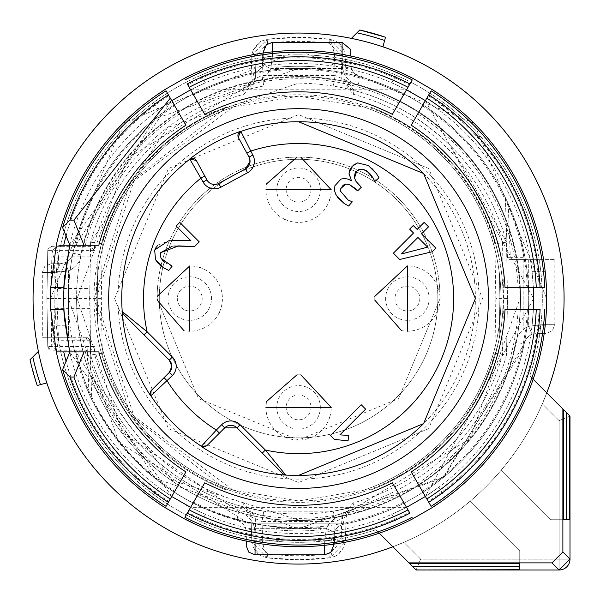<?xml version="1.0" encoding="UTF-8"?>
<svg xmlns="http://www.w3.org/2000/svg" width="600" height="600" viewBox="0 0 600 600"><rect width="100%" height="100%" fill="white"/><g stroke="black" fill="none" stroke-linecap="round" stroke-linejoin="round"><path stroke-width="0.45" stroke-dasharray="3 2.25" d="M286.147 406.95A12.435 12.435 0 0 0 298.14 419.812A12.435 12.435 0 0 0 310.995 407.82A12.435 12.435 0 0 0 299.002 394.965A12.435 12.435 0 0 0 286.147 406.95M276.825 406.627A21.765 21.765 0 0 0 297.81 429.135A21.765 21.765 0 0 0 320.325 408.15A21.765 21.765 0 0 0 299.332 385.635A21.765 21.765 0 0 0 276.825 406.627A21.765 21.765 0 0 0 297.81 429.135A21.765 21.765 0 0 0 320.325 408.15A21.765 21.765 0 0 0 299.332 385.635A21.765 21.765 0 0 0 276.825 406.627M177.33 298.14A12.435 12.435 0 0 0 189.322 310.995A12.435 12.435 0 0 0 202.185 299.002A12.435 12.435 0 0 0 190.192 286.147A12.435 12.435 0 0 0 177.33 298.14M168.007 297.81A21.765 21.765 0 0 0 189 320.325A21.765 21.765 0 0 0 211.507 299.332A21.765 21.765 0 0 0 190.515 276.825A21.765 21.765 0 0 0 168.007 297.81A21.765 21.765 0 0 0 189 320.325A21.765 21.765 0 0 0 211.507 299.332A21.765 21.765 0 0 0 190.515 276.825A21.765 21.765 0 0 0 168.007 297.81M286.147 189.322A12.435 12.435 0 0 0 298.14 202.185A12.435 12.435 0 0 0 310.995 190.192A12.435 12.435 0 0 0 299.002 177.33A12.435 12.435 0 0 0 286.147 189.322M276.825 189A21.765 21.765 0 0 0 297.81 211.507A21.765 21.765 0 0 0 320.325 190.515A21.765 21.765 0 0 0 299.332 168.007A21.765 21.765 0 0 0 276.825 189A21.765 21.765 0 0 0 297.81 211.507A21.765 21.765 0 0 0 320.325 190.515A21.765 21.765 0 0 0 299.332 168.007A21.765 21.765 0 0 0 276.825 189M394.965 298.14A12.435 12.435 0 0 0 406.95 310.995A12.435 12.435 0 0 0 419.812 299.002A12.435 12.435 0 0 0 407.82 286.147A12.435 12.435 0 0 0 394.965 298.14M385.635 297.81A21.765 21.765 0 0 0 406.627 320.325A21.765 21.765 0 0 0 429.135 299.332A21.765 21.765 0 0 0 408.15 276.825A21.765 21.765 0 0 0 385.635 297.81A21.765 21.765 0 0 0 406.627 320.325A21.765 21.765 0 0 0 429.135 299.332A21.765 21.765 0 0 0 408.15 276.825A21.765 21.765 0 0 0 385.635 297.81M359.767 30L351.397 38.37A265.507 265.507 0 0 1 382.928 46.822A265.507 265.507 0 0 0 351.397 38.37A265.507 265.507 0 0 1 382.928 46.822A265.507 265.507 0 0 0 351.397 38.37A265.507 265.507 0 0 1 382.928 46.822L385.507 37.193A275.452 275.452 0 0 0 382.68 36.27M564.082 298.575A265.507 265.507 0 0 0 298.575 33.068A265.507 265.507 0 0 0 33.068 298.575A265.507 265.507 0 0 0 470.295 501.075L519.735 550.507L470.295 501.075A265.507 265.507 0 0 1 392.88 546.765A265.507 265.507 0 0 0 470.295 501.075A265.507 265.507 0 0 1 392.88 546.765A265.507 265.507 0 0 0 470.295 501.075A265.507 265.507 0 0 1 392.88 546.765A265.507 265.507 0 0 0 470.295 501.075A265.507 265.507 0 0 1 392.88 546.765L403.83 542.325A265.507 265.507 0 0 0 542.325 403.83L546.765 392.88A265.507 265.507 0 0 0 564.082 298.575A265.507 265.507 0 0 1 392.88 546.765L375.855 529.74L409.748 563.64L519.735 563.64L519.735 550.507L470.295 501.075L519.735 550.507L470.295 501.075L519.735 550.507L470.295 501.075L519.735 550.507L519.735 563.64M384.63 40.455A272.085 272.085 0 0 0 356.947 32.82M415.83 569.715L559.118 570A10.883 10.883 135 0 0 570 559.118L562.875 552L562.875 408.99L529.74 375.855L563.64 409.748L563.64 519.735L550.507 519.735L563.64 519.735L550.507 519.735L501.075 470.295L550.507 519.735L501.075 470.295L550.507 519.735L566.49 519.735L566.49 412.597L546.765 392.88A265.507 265.507 0 0 1 501.075 470.295L550.507 519.735L566.865 519.735L566.865 412.98L546.765 392.88A265.507 265.507 0 0 1 501.075 470.295A265.507 265.507 0 0 0 546.765 392.88A265.507 265.507 0 0 1 501.075 470.295A265.507 265.507 0 0 0 546.765 392.88A265.507 265.507 0 0 1 501.075 470.295A265.507 265.507 0 0 0 546.765 392.88L569.715 415.83L569.715 519.735L550.507 519.735L501.075 470.295A265.507 265.507 0 0 0 546.765 392.88L570 416.115L559.118 420.623L570 416.115L570 559.118L559.118 559.118L559.118 420.623L542.325 403.83A265.507 265.507 0 0 1 403.83 542.325L392.88 546.765L415.83 569.715L519.735 569.715L519.735 550.507L519.735 566.865L412.98 566.865L392.88 546.765L409.748 563.64M38.37 351.397A265.507 265.507 0 0 0 46.822 382.928L37.193 385.507L46.822 382.928A265.507 265.507 0 0 1 38.37 351.397A265.507 265.507 0 0 0 46.822 382.928A265.507 265.507 0 0 1 38.37 351.397L30 359.767L37.193 385.507L46.822 382.928A265.507 265.507 0 0 1 38.37 351.397L30 359.767L38.37 351.397M379.282 533.175L375.855 529.74A243.743 243.743 0 0 1 54.825 298.575A243.743 243.743 0 0 1 298.575 54.825A243.743 243.743 0 0 1 529.74 375.855A243.743 243.743 0 0 0 298.575 54.825A243.743 243.743 0 0 0 54.825 298.575A243.743 243.743 0 0 0 375.855 529.74L412.98 566.865M76.59 298.575A221.985 221.985 0 0 1 298.575 76.59A221.985 221.985 0 0 1 520.553 298.575A221.985 221.985 0 0 1 298.575 520.553A221.985 221.985 0 0 1 76.59 298.575M519.735 566.49L412.597 566.49M420.623 559.118L416.115 570L420.623 559.118L403.83 542.325L420.623 559.118L559.118 559.118L559.118 570A10.883 10.883 0 0 0 570 559.118L570 416.115L546.765 392.88L542.325 403.83L559.118 420.623L559.118 559.118L420.623 559.118M566.49 412.597L533.175 379.282M562.875 408.99L563.64 409.748M32.82 356.947A272.085 272.085 0 0 0 40.455 384.63M408.99 562.875L552 562.875L559.118 570L416.115 570M519.735 569.715L519.735 566.865M563.64 519.735L566.49 519.735M569.715 519.735L550.507 519.735L501.075 470.295L550.507 519.735L566.865 519.735M562.875 552L552 562.875M523.162 257.295L510.315 257.295L508.185 203.55L505.335 197.505L507.42 257.295L509.595 259.395L511.763 259.395A2.175 1.455 -90 0 1 510.315 257.295L507.42 257.295A2.175 2.175 0 0 0 509.595 259.395L554.827 259.395L523.162 259.305L523.162 248.34L523.162 329.663A21.765 21.765 0 0 1 528.713 326.332L541.162 324.69L528.713 326.332A21.765 21.765 0 0 0 515.678 342.165L524.213 343.882A13.058 13.058 0 0 1 532.035 334.38L528.713 326.332L532.035 334.38L537.015 333.39L532.035 334.38A13.058 13.058 0 0 0 524.213 343.882A230.145 230.145 0 0 1 523.162 348.81A230.145 230.145 0 0 0 524.213 343.882L444.412 476.603L298.575 528.713L442.455 478.192L523.162 348.81M523.162 259.305L523.162 329.663M508.185 203.55L523.162 248.34A230.145 230.145 0 0 0 298.575 68.43L154.688 118.95L73.98 248.34L73.98 348.81L73.98 248.34A230.145 230.145 0 0 0 72.93 253.267A230.145 230.145 0 0 1 298.575 68.43A230.145 230.145 0 0 0 276.81 69.457L276.81 67.275A232.32 232.32 0 0 1 320.332 67.275A232.32 232.32 0 0 0 276.81 67.275L276.81 69.457A230.145 230.145 0 0 1 298.575 68.43A230.145 230.145 0 0 0 72.93 253.267A13.058 13.058 0 0 1 65.108 262.763L60.127 263.752L65.108 262.763L68.43 270.81L55.98 272.46L68.43 270.81L68.43 337.748L87.547 337.748L73.98 337.837M320.332 69.457A230.145 230.145 0 0 0 298.575 68.43A230.145 230.145 0 0 1 320.332 69.457L320.332 67.275L320.332 69.457M85.38 337.748A2.175 1.455 90 0 1 86.835 339.847L88.965 393.592L73.98 348.81L154.688 478.192L298.575 528.713L320.332 527.685L298.575 528.713L276.81 527.685L298.575 528.713L444.412 476.603L524.213 343.882L523.162 343.673M511.763 259.395L527.28 259.395M507.42 257.295L506.175 221.528A221.438 221.438 0 0 0 81.465 254.978L72.93 253.267A13.058 13.058 0 0 1 65.108 262.763L68.43 270.81A21.765 21.765 0 0 0 81.465 254.978M505.335 197.505A230.145 230.145 0 0 0 298.575 68.43A230.145 230.145 0 0 1 505.335 197.505L506.175 221.528M88.965 393.592L91.808 399.645L89.722 339.847A2.175 2.175 0 0 0 87.547 337.748L89.722 339.847L91.808 399.645C136.17 482.01 205.087 525.037 298.575 528.713C205.087 525.037 136.17 482.01 91.808 399.645M276.81 527.685L276.81 529.868A232.32 232.32 0 0 0 320.332 529.868A232.32 232.32 0 0 1 276.81 529.868L276.81 527.685M320.332 527.685L320.332 529.868L320.332 527.685M537.015 333.39L541.162 324.69L554.827 324.69L541.162 324.69L537.015 333.39L546.127 333.39L537.015 333.39M499.447 273.81A202.395 202.395 0 0 0 97.695 273.81L97.267 298.575L97.695 323.332A202.395 202.395 0 0 0 499.447 323.332L499.882 298.575L499.447 273.81A202.395 202.395 0 0 0 364.043 107.055L298.575 96.18L233.1 107.055L226.657 107.055C157.672 135.368 114.78 185.843 97.965 258.495L97.267 298.575L97.695 323.332A202.395 202.395 0 0 0 233.1 490.088L370.485 490.088L364.043 490.088L298.575 500.97L233.1 490.088A202.395 202.395 0 0 1 233.1 107.055L364.043 107.055A202.395 202.395 0 0 1 364.043 490.088L233.1 490.088L133.928 416.287L96.18 298.575L133.928 180.863L233.1 107.055L226.657 107.055A204.57 204.57 0 0 0 97.965 258.495L97.695 273.81A202.395 202.395 0 0 1 233.1 107.055L364.043 107.055A202.395 202.395 0 0 1 364.043 490.088L370.485 490.088C439.47 461.775 482.362 411.3 499.178 338.647L499.447 323.332A202.395 202.395 0 0 1 364.043 490.088L226.657 490.088A204.57 204.57 0 0 1 93.998 298.575L130.403 182.085L226.657 107.055L370.485 107.055L226.657 107.055A204.57 204.57 0 0 0 93.998 298.575L130.403 415.058L226.657 490.088L370.485 490.088A204.57 204.57 0 0 0 499.178 338.647L499.882 298.575L499.447 273.81M73.98 339.847L89.722 339.847L87.547 337.748M73.98 267.48A21.765 21.765 0 0 1 68.43 270.81L68.43 337.748L42.315 337.748L69.863 337.748M60.127 263.752L55.98 272.46L42.315 272.46L55.98 272.46L60.127 263.752L51.015 263.752L60.127 263.752M499.178 258.495C482.37 185.85 439.478 135.375 370.485 107.055A204.57 204.57 0 0 1 499.178 258.495M153.915 443.228A204.57 204.57 0 0 1 97.965 338.647A204.57 204.57 0 0 0 226.657 490.088A204.57 204.57 0 0 1 153.915 443.228M341.032 541.373L345.315 541.155L346.163 516.847L341.888 517.065L341.032 541.373L329.535 553.882A257.183 257.183 0 0 1 267.608 553.882L256.11 541.373L255.255 517.065L243.945 502.875L242.917 506.715L250.98 516.847A10.883 10.883 0 0 0 242.917 506.715A215.452 215.452 0 0 1 146.22 450.923A215.452 215.452 0 0 0 506.513 354.975L502.537 354.45L503.52 298.575L502.537 242.692A211.478 211.478 0 0 0 353.205 94.267L341.888 80.078L341.032 55.77L345.315 55.995L346.163 80.302L341.888 80.078M94.613 242.692L90.63 242.167L89.648 298.575L57.06 298.575L58.56 256.905L56.287 246.36L52.32 250.62L47.745 250.62L94.47 250.605L94.613 242.692A211.478 211.478 0 0 1 243.945 94.267L255.255 80.078L256.11 55.77L267.608 43.26A257.183 257.183 0 0 1 329.535 43.26L341.032 55.77M353.205 94.267L354.225 90.435L346.163 80.302A10.883 10.883 0 0 0 354.225 90.435A215.452 215.452 0 0 1 450.923 146.22C408.487 105.023 357.705 83.985 298.575 83.123L167.678 127.44L90.63 242.167L90.562 246.337L52.095 246.337L50.88 298.575L51.72 346.522L94.47 346.538L94.613 354.45L90.63 354.975A215.452 215.452 0 0 0 146.22 450.923A215.452 215.452 0 0 1 90.63 354.975L102.27 353.303L101.31 298.575L102.27 243.847A203.79 203.79 0 0 1 494.88 243.847L506.513 242.167L450.923 146.22A215.452 215.452 0 0 1 506.513 242.167L502.537 242.692M341.888 517.065L353.205 502.875A211.478 211.478 0 0 0 502.537 354.45M256.11 55.77L251.827 55.995L251.88 55.102L267.135 39.315A261.157 261.157 0 0 1 330.015 39.315L345.27 55.193L345.315 55.995L345.27 55.193M267.608 43.26L267.135 39.315L266.685 39.412L262.493 54.555L262.673 56.88L334.47 56.88L334.657 54.555L330.465 39.405L298.575 37.418L267.135 39.315L261.105 41.197L253.192 49.845L251.858 55.448L250.98 80.302L255.255 80.078M262.493 54.555L251.827 55.995L250.98 80.302L242.917 90.435A10.883 10.883 0 0 0 250.98 80.302L242.917 90.435L243.945 94.267M102.27 243.847L90.63 242.167A215.452 215.452 0 0 1 242.917 90.435L243.765 90.203M94.47 250.605L90.562 246.353L52.095 246.337A4.35 4.35 0 0 0 47.745 250.62L46.905 298.575L47.745 346.53L46.905 298.575L50.88 298.575M51.72 346.522L47.745 346.53A4.35 4.35 0 0 0 52.095 350.805L51.72 346.522M89.828 288.48L90.375 256.905L58.56 256.905L54.585 261.112L55.057 288.48L89.828 288.48L90.63 354.975L90.562 350.798L52.095 350.805L90.562 350.805L94.47 346.538M256.11 541.373L251.827 541.155L250.98 516.847L255.255 517.065M343.95 547.298L338.513 554.385L336.038 555.952L343.957 547.305L345.315 541.155L345.263 542.04L330.015 557.827A261.157 261.157 0 0 1 267.135 557.827L251.873 541.95L251.827 541.155L251.873 541.95M334.657 542.588L334.47 540.27L262.673 540.27L262.493 542.588L266.678 557.737L298.575 559.725L330.465 557.73L334.657 542.588L345.315 541.155L346.163 516.847L354.225 506.715A10.883 10.883 0 0 0 346.163 516.847L354.225 506.715L353.205 502.875M102.27 353.303A203.79 203.79 0 0 0 494.88 353.303L506.513 354.975A215.452 215.452 0 0 1 354.225 506.715L353.377 506.94M494.88 243.847L495.832 298.575L507.495 298.575L506.513 354.975L507.495 298.575L503.52 298.575M507.495 298.575L506.513 242.167L507.495 298.575M353.257 90.172L333.368 85.95L335.123 75.585L262.02 75.585L263.775 85.95L242.917 90.435M354.225 90.435L346.163 80.302L345.285 55.448L343.957 49.867L336.038 41.19L340.343 44.355L343.957 49.867M329.535 43.26L330.015 39.315L336.038 41.19M90.375 256.905L90.562 246.337M52.095 246.337L47.745 250.62L46.905 298.575L54.885 298.575L54.585 336.03L52.32 346.53L47.745 346.53L52.095 350.805M90.562 350.805L89.828 308.663L57.233 308.663L57.06 298.575L54.885 298.575L55.057 288.48M101.31 298.575L89.648 298.575L89.828 308.663M243.892 506.97L263.775 511.2L262.02 521.558L335.123 521.558L333.368 511.2L354.225 506.715M242.917 506.715L250.98 516.847L251.858 541.695L253.185 547.275L261.105 555.952L256.808 552.787L253.185 547.275M267.608 553.882L267.135 557.827L261.105 555.952M336.038 555.952L330.015 557.827L329.535 553.882M251.798 56.88L262.673 56.88L262.02 75.585L250.98 80.302M263.775 85.95L333.368 85.95L263.775 85.95M346.163 80.302L335.123 75.585L334.47 56.88L345.345 56.88M334.657 54.555L345.315 55.995L345.278 55.455M56.287 246.36L56.685 246.337M56.685 350.805L52.32 346.53M56.287 350.782L58.56 340.237L57.233 308.663L55.057 308.663M345.345 540.27L334.47 540.27L335.123 521.558L346.163 516.847M333.368 511.2L263.775 511.2L333.368 511.2M250.98 516.847L262.02 521.558L262.673 540.27L251.798 540.27M262.493 542.588L251.827 541.155L251.873 541.695M495.832 298.575L494.88 353.303M114.6 298.575L168.48 428.662L298.575 482.55L428.662 428.662L482.55 298.575L428.662 168.48L298.575 114.6L168.48 168.48L114.6 298.575M90.375 340.237L58.56 340.237L54.585 336.03M479.13 298.575A180.555 180.555 0 0 1 298.575 479.13A180.555 180.555 0 0 1 118.012 298.575A180.555 180.555 0 0 1 298.575 118.012A180.555 180.555 0 0 1 479.13 298.575M157.11 298.575A141.458 141.458 0 0 1 298.575 157.11A141.458 141.458 0 0 1 440.033 298.575A141.458 141.458 0 0 0 298.575 157.11A141.458 141.458 0 0 0 157.11 298.575L198.548 398.603L298.575 440.033L398.603 398.603L440.033 298.575L398.603 398.603L298.575 440.033L198.548 398.603L157.11 298.575M298.575 159.292A139.282 139.282 0 0 1 437.857 298.575A139.282 139.282 0 0 1 298.575 437.857A139.282 139.282 0 0 1 159.292 298.575A139.282 139.282 0 0 1 298.575 159.292A139.282 139.282 0 0 1 437.857 298.575A139.282 139.282 0 0 1 298.575 437.857A139.282 139.282 0 0 1 159.292 298.575A139.282 139.282 0 0 1 298.575 159.292M298.575 564.082A265.507 265.507 0 0 1 33.068 298.575A265.507 265.507 0 0 1 298.575 33.068A265.507 265.507 0 0 1 564.082 298.575A265.507 265.507 0 0 1 298.575 564.082M298.575 76.59A221.985 221.985 0 0 0 76.59 298.575A221.985 221.985 0 0 0 298.575 520.553A221.985 221.985 0 0 0 520.553 298.575A221.985 221.985 0 0 0 298.575 76.59M546.765 392.88L566.865 412.98M64.32 317.805L63.532 298.575L64.32 279.33M80.662 245.25L69.66 245.25L171.757 100.68L158.288 109.988L171.757 100.68A235.042 235.042 0 0 0 69.66 245.25L58.86 245.25M195.788 98.775L190.605 89.797L406.545 89.797L391.748 82.785L406.545 89.797A235.042 235.042 0 0 0 190.605 89.797L205.403 82.785L190.605 89.797L187.718 84.802A240.803 240.803 0 0 1 409.425 84.802L408 87.27M410.58 91.935L424.695 100.238M420.21 109.657L425.393 100.68L533.61 298.575L425.393 496.463L438.862 487.155L425.393 496.463A235.042 235.042 0 0 0 533.362 309.45L532.035 325.778L533.362 309.45L539.13 309.45A240.803 240.803 0 0 1 428.272 501.465L426.847 498.99M401.362 498.368L406.545 507.345L190.605 507.345L205.403 514.357L190.605 507.345A235.042 235.042 0 0 0 406.545 507.345L391.748 514.357L406.545 507.345L409.425 512.347A240.803 240.803 0 0 1 187.718 512.347L189.142 509.873M186.562 505.207L172.447 496.905M85.335 351.892L69.915 351.892L85.335 351.892A219.803 219.803 0 0 0 179.377 483.255L168.39 502.29L171.757 496.463L158.28 487.155L171.757 496.463L69.66 351.892L75.78 351.892A229.08 229.08 0 0 0 174.735 491.303L171.757 496.463A235.042 235.042 0 0 1 69.66 351.892L63.742 351.892M298.575 108.69A189.885 189.885 0 0 0 108.69 298.575A189.885 189.885 0 0 0 298.575 488.452A189.885 189.885 0 0 0 488.452 298.575A189.885 189.885 0 0 0 298.575 108.69M528.915 287.692L518.107 287.692A219.803 219.803 0 0 0 417.765 113.887L428.272 95.685A240.803 240.803 0 0 1 539.13 287.692L536.28 287.692M428.752 94.852L425.393 100.68L438.862 109.988L425.393 100.68A235.042 235.042 0 0 1 533.362 287.692L532.035 271.373L533.347 287.692M532.425 287.692L539.13 287.692M537.21 287.692L535.485 287.692M526.298 287.692L520.53 287.692M404.317 93.653L398.918 103.005A219.803 219.803 0 0 0 198.225 103.005L187.238 83.97M406.072 90.608L409.425 84.802M408.465 86.468L407.603 87.96M403.013 95.918L400.125 100.905M173.977 104.535L179.377 113.887A219.803 219.803 0 0 0 85.328 245.25L78.233 245.25M172.222 101.49L170.295 98.153M169.83 97.35L170.692 98.843M175.282 106.8L178.17 111.788M176.94 487.485L174.735 491.303M93.255 351.885L98.82 351.892M192.825 503.49L198.225 494.138A219.803 219.803 0 0 0 398.918 494.138L409.905 513.173M191.07 506.535L187.718 512.347M188.678 510.675L189.54 509.183M194.13 501.225L197.017 496.237M522.998 309.45L533.362 309.45M423.165 492.615L417.765 483.255A219.803 219.803 0 0 0 518.107 309.45M424.92 495.653L428.272 501.465M427.312 499.793L426.45 498.308M421.86 490.35L418.972 485.355M518.197 309.45L540.09 309.45M64.605 320.985L64.312 317.737M64.328 279.255L64.65 275.692M545.175 271.365L532.035 271.365M545.655 276.188L545.94 279.585M445.433 98.61L438.862 109.995M431.925 89.363L441.705 95.925M398.317 71.407L391.74 82.785M445.32 98.528L433.178 90.165M402.728 73.395L412.373 78.113M198.833 71.407L205.403 82.785M184.065 78.48L194.64 73.297M151.71 98.61L158.28 109.988M198.705 71.46L185.385 77.797M155.64 95.782L164.55 89.79M63.787 287.692L50.715 287.692L51.488 276.18M51.968 271.365L65.115 271.365M51.968 325.778L65.115 325.778M50.73 309.45L51.157 316.965M51.233 279.188L50.73 287.692M51.278 318.48L50.715 309.45L63.787 309.45M168.39 502.29L168.87 501.465A240.803 240.803 0 0 1 66.195 361.725M151.71 498.533L158.28 487.155M165.218 507.78L155.445 501.217M198.833 525.735L205.403 514.357M151.822 498.615L163.965 506.978M194.415 523.748L184.77 519.03M398.317 525.735L391.74 514.357M413.077 518.662L402.502 523.852M445.433 498.533L438.862 487.155M398.438 525.683L411.757 519.345M441.502 501.36L432.592 507.36M545.175 325.778L532.035 325.778M545.903 318.053L545.632 321.202M50.475 298.575L123.142 123.142L298.575 50.475L474 123.142L546.668 298.575A248.1 248.1 0 0 1 298.575 546.668A248.1 248.1 0 0 1 50.475 298.575M370.485 107.055A204.57 204.57 0 0 1 370.485 490.088A204.57 204.57 0 0 0 370.485 107.055M342.097 42.315L342.495 68.43L344.37 73.98L348.81 73.98L360.353 76.875L358.02 85.26A21.765 21.765 0 0 1 342.495 68.43L351.038 66.78L350.805 64.297A8.707 2.062 180 0 0 342.097 62.235L342.495 68.43L351.038 66.78L350.805 56.032L350.805 64.297A8.707 2.062 0 0 0 342.097 62.235L342.097 54.323M272.46 42.315L272.46 55.98A8.707 4.147 -0 0 0 263.752 60.127L263.752 52.927L263.752 60.127L262.763 65.108L270.81 68.43L272.46 55.98A8.707 4.147 180 0 0 263.752 60.127L262.763 65.108L270.81 68.43A21.765 21.765 0 0 1 254.978 81.465L127.267 158.25L77.137 298.575L122.22 432.495L239.123 511.882A21.765 21.765 0 0 1 254.647 528.713L246.105 530.37L254.647 528.713L255.045 534.908L254.647 528.713L326.332 528.713L324.69 541.162A8.707 4.147 180 0 0 333.39 537.015L333.39 544.215L333.39 537.015L334.38 532.035L326.332 528.713A21.765 21.765 0 0 1 342.165 515.678L469.875 438.893L520.013 298.575A221.438 221.438 0 0 0 358.02 85.26M272.46 51.855L272.46 55.98L270.81 68.43L342.495 68.43L270.81 68.43L267.48 73.98L344.37 73.98M351.038 66.78A13.058 13.058 0 0 0 360.353 76.875A13.058 13.058 0 0 1 351.038 66.78A13.058 13.058 0 0 0 360.353 76.875A230.145 230.145 0 0 1 343.882 524.213A230.145 230.145 0 0 0 348.81 523.162L248.34 523.162L236.79 520.268A13.058 13.058 0 0 1 246.105 530.37L246.337 532.845A8.707 2.062 0 0 0 255.045 534.908L255.045 542.82M262.763 65.108A13.058 13.058 0 0 1 253.267 72.93A13.058 13.058 0 0 0 262.763 65.108M254.978 81.465L253.267 72.93L253.478 73.98L248.34 73.98A230.145 230.145 0 0 0 68.43 298.575A230.145 230.145 0 0 1 253.267 72.93A230.145 230.145 0 0 0 248.34 73.98L348.81 73.98A230.145 230.145 0 0 1 348.81 523.162L248.34 523.162L118.95 442.455L68.43 298.575A230.145 230.145 0 0 0 236.79 520.268A13.058 13.058 0 0 1 246.105 530.37L246.337 541.11L246.337 532.845A8.707 2.062 180 0 0 255.045 534.908L255.045 554.827M324.69 554.827L324.69 541.162A8.707 4.147 -0 0 0 333.39 537.015L334.38 532.035A13.058 13.058 0 0 1 343.882 524.213L342.165 515.678M324.69 545.295L324.69 541.162L326.332 528.713L254.647 528.713A21.765 21.765 0 0 0 252.772 523.162M253.478 73.98L267.48 73.98M334.38 532.035A13.058 13.058 0 0 1 343.882 524.213A13.058 13.058 0 0 0 334.38 532.035L326.332 528.713A21.765 21.765 0 0 1 329.663 523.162M423.607 173.542A176.828 176.828 0 0 1 423.502 423.705M240.833 131.438A176.828 176.828 0 0 1 298.575 121.748M122.227 311.55A176.828 176.828 0 0 1 189.847 159.12M219.428 433.118L206.827 445.717L203.752 446.993L201.36 446.272A176.828 176.828 0 0 1 150.87 395.79M298.575 475.395A176.828 176.828 0 0 1 285.593 474.923M238.433 137.632L246.862 153.165M240.428 131.602L238.237 137.235M204.788 176.01L196.35 160.477M214.567 184.493A8.707 8.707 0 0 0 218.722 183.435L245.498 168.9M191.648 158.295L190.222 158.865M196.125 160.102L193.403 158.288M122.377 312.42L122.917 313.605M169.305 372.435L151.328 390.412M151.132 390.645L150.645 395.408M262.298 453.112L237.015 427.838M283.538 474.225L284.722 474.765M365.618 409.14L361.207 404.73L330.428 435.51L334.35 439.433L348.067 440.798L348.683 435.502L339.907 434.85L365.618 409.14M356.01 181.387L358.935 184.852M358.605 169.703L356.64 171.195M355.373 172.815L355.072 173.363M354.345 176.535L354.51 177.998M369.69 173.385L368.85 172.59M374.64 181.68L379.013 177.84L376.493 173.692M355.192 163.913L357.668 162.892L368.295 165.495L371.64 168.165M349.028 173.257L349.53 170.303M352.132 166.358L353.49 165.105M337.32 197.085L334.478 190.583L334.897 185.752L340.995 179.078L344.528 178.462L348.097 179.123L351.45 180.795L349.155 174.892M352.282 201.833L348.623 206.017L344.017 203.355M361.32 187.23L357.705 190.845L355.327 188.468M401.603 330.697L407.385 331.215A32.648 32.648 0 0 0 436.83 312.675M437.033 312.24A32.648 32.648 0 0 0 417.832 267.645M417.36 267.487A32.648 32.648 0 0 0 407.385 265.928M374.782 300.112L374.82 296.355M284.468 219.195A32.648 32.648 0 0 1 265.928 189.757L266.445 183.975M297.03 157.148L300.788 157.185M284.903 219.405A32.648 32.648 0 0 0 329.505 200.197M329.655 199.733A32.648 32.648 0 0 0 331.215 189.757M219.202 312.675A32.648 32.648 0 0 1 189.757 331.215L183.975 330.697M157.148 300.112L157.185 296.355M219.397 312.248A32.648 32.648 0 0 0 200.197 267.645M199.733 267.487A32.648 32.648 0 0 0 189.757 265.928M266.445 401.603L265.928 407.385A32.648 32.648 0 0 0 284.468 436.83M284.903 437.033A32.648 32.648 0 0 0 329.505 417.832M329.655 417.36A32.648 32.648 0 0 0 331.215 407.385M297.03 374.782L300.788 374.82M428.55 226.815L424.147 222.405L417.135 229.41L413.25 225.525L409.635 229.147L413.52 233.032L393.368 253.178L399.675 259.485L432.255 251.767L435.877 248.153L421.545 233.82L428.55 226.815M194.528 246.593L199.245 241.875L179.752 222.382L176.137 226.005L190.913 240.78M186.825 240.525L189.99 240.72M182.37 240.315L183.968 240.368M175.868 240.353L179.25 240.292M169.44 240.78L174.825 240.382M155.55 259.688L154.642 249.968L155.31 248.483M157.935 245.1L168.465 240.907M159.757 264.96L158.257 263.46M167.94 270.053L163.507 267.78M168.78 270.405L172.14 266.168L164.835 262.627M173.895 246.053L172.215 246.233M192.998 246.502L190.98 246.375M401.393 253.972L417.93 237.435L427.635 247.14L401.393 253.972M559.118 570L559.118 559.118L570 559.118M528.713 259.395L528.713 326.332L528.713 259.395M73.98 248.34A230.145 230.145 0 0 0 72.93 253.267A13.058 13.058 0 0 1 65.108 262.763A13.058 13.058 0 0 0 72.93 253.267L73.98 253.478M90.968 375.623L172.132 480.36L298.575 520.013A221.438 221.438 0 0 0 515.678 342.165M532.035 334.38A13.058 13.058 0 0 0 524.213 343.882M243.945 502.875A211.478 211.478 0 0 1 94.613 354.45M52.32 250.62L54.585 261.112M422.408 105.847A229.08 229.08 0 0 1 527.4 287.692M193.583 94.965A229.08 229.08 0 0 1 403.56 94.965M75.78 245.25A229.08 229.08 0 0 1 174.735 105.847M66.195 235.417A240.803 240.803 0 0 1 168.87 95.685M403.56 502.178A229.08 229.08 0 0 1 193.583 502.178M527.4 309.45A229.08 229.08 0 0 1 422.408 491.303M246.105 530.37A13.058 13.058 0 0 0 236.79 520.268L239.123 511.882M343.882 524.213L343.673 523.162M554.827 259.395L554.827 324.69L552.33 330.795L546.127 333.39M51.015 263.752L44.812 266.347L42.315 272.46L42.315 337.748M330.465 39.405L330.015 39.315M266.678 39.405L267.135 39.315M253.2 49.845L258.63 42.758L261.105 41.19M266.678 557.737L267.135 557.827M330.465 557.737L330.015 557.827"/><path stroke-width="0.9" d="M546.765 392.88A265.507 265.507 0 0 0 298.575 33.068A265.507 265.507 0 0 0 33.068 298.575A265.507 265.507 0 0 0 392.88 546.765A265.507 265.507 0 0 1 46.822 382.928L40.455 384.63A272.085 272.085 0 0 1 32.82 356.947L38.37 351.397A265.507 265.507 0 0 1 351.397 38.37L359.767 30A275.452 275.452 0 0 1 382.68 36.27M564.082 298.575A265.507 265.507 0 0 0 382.928 46.822L385.507 37.193L359.767 30M533.175 379.282L563.64 409.748L563.64 519.735L566.49 519.735L566.49 412.597L570 416.115L570 559.118A10.883 10.883 0 0 1 559.118 570L416.115 570L519.735 569.715L519.735 566.865L412.98 566.865L415.83 569.715M32.82 356.947L30 359.767A275.452 275.452 0 0 0 37.193 385.507L40.455 384.63M566.49 519.735L563.64 519.735M566.49 412.597L563.64 409.748M569.715 415.83L569.715 519.735L566.865 519.735L566.865 412.98M412.597 566.49L409.748 563.64L519.735 563.64L519.735 566.49L412.597 566.49L412.98 566.865M562.875 408.99L562.875 552L570 559.118L559.118 570L552 562.875L408.99 562.875L409.748 563.64M408.99 562.875L379.282 533.175M356.947 32.82A272.085 272.085 0 0 1 384.63 40.455M569.715 519.735L566.865 519.735M519.735 563.64L519.735 566.49M519.735 569.715L519.735 566.865M552 562.875L562.875 552M64.32 279.33L69.66 245.25L63.787 287.692L64.65 275.692M73.92 220.125L83.992 245.25L98.82 245.25A206.745 206.745 0 0 1 185.917 125.212L168.39 94.852A241.763 241.763 0 0 0 69.892 220.125L73.92 220.125L170.295 98.153L171.757 100.68L190.605 89.797L171.757 100.68L173.977 104.535M184.898 79.92A246.442 246.442 0 0 1 412.245 79.92L409.905 83.97A241.763 241.763 0 0 0 187.238 83.97L204.765 114.33A206.745 206.745 0 0 1 392.377 114.33L408 87.27L406.545 89.797L410.58 91.935M424.695 100.238L406.545 89.797L404.317 93.653M544.77 309.45A246.442 246.442 0 0 1 431.092 506.347L428.752 502.29A241.763 241.763 0 0 0 540.09 309.45L505.035 309.45A206.745 206.745 0 0 1 411.225 471.93L426.847 498.99L425.393 496.463L406.545 507.345L425.393 496.463L423.165 492.615M412.245 517.23A246.442 246.442 0 0 1 184.898 517.23L187.238 513.173A241.763 241.763 0 0 0 409.905 513.173L392.377 482.812A206.745 206.745 0 0 1 204.765 482.812L189.142 509.873L190.605 507.345L186.562 505.207M172.447 496.905L190.605 507.345L192.825 503.49M166.05 506.347L168.39 502.29L166.05 506.347A246.442 246.442 0 0 1 62.588 369.6L69.915 351.892L56.273 351.892L50.715 309.45L63.787 309.45L69.66 351.892L64.32 317.805M431.092 90.795L411.225 125.212A206.745 206.745 0 0 1 505.035 287.692L540.09 287.692A241.763 241.763 0 0 0 428.752 94.852L431.092 90.795A246.442 246.442 0 0 1 544.77 287.692L537.21 287.692M426.847 98.153A237.952 237.952 0 0 1 536.28 287.692L528.915 287.692M411.225 125.212L420.21 109.657M520.53 287.692L505.035 287.692M428.272 95.685L417.81 113.812M518.107 287.692L532.425 287.692M535.485 287.692L526.298 287.692M544.77 287.692L540.09 287.692M189.142 87.27A237.952 237.952 0 0 1 408 87.27L409.905 83.97M204.765 114.33L195.788 98.775M400.125 100.905L392.377 114.33M187.718 84.802L198.18 102.93M398.918 103.005L406.072 90.608M412.245 79.92L408.465 86.468M407.603 87.96L403.013 95.918M69.892 220.125L62.588 227.542A246.442 246.442 0 0 1 166.05 90.795L168.39 94.852M58.86 245.25L78.233 245.25M178.17 111.788L172.222 101.49M166.05 90.795L169.83 97.35M170.692 98.843L175.282 106.8M85.328 245.25L69.915 245.25L62.588 227.542M83.992 245.25L69.915 245.25M98.82 245.25L80.662 245.25M179.377 113.887L185.917 125.212M62.588 369.6L69.892 377.017L73.92 377.017L83.992 351.892L69.915 351.892M69.892 377.017A241.763 241.763 0 0 0 168.39 502.29L185.917 471.93A206.745 206.745 0 0 1 98.82 351.892L83.992 351.892M170.295 498.99A237.952 237.952 0 0 1 73.92 377.017M185.917 471.93L176.94 487.485M75.78 351.892L93.255 351.885M168.87 501.465L179.333 483.33M408 509.873A237.952 237.952 0 0 1 189.142 509.873L187.238 513.173M392.377 482.812L401.362 498.368M197.017 496.237L204.765 482.812M409.425 512.347L398.963 494.213M198.225 494.138L191.07 506.535M184.898 517.23L188.678 510.675M189.54 509.183L194.13 501.225M536.28 309.45A237.952 237.952 0 0 1 426.847 498.99L428.752 502.29M505.035 309.45L522.998 309.45M418.972 485.355L411.225 471.93M539.13 309.45L518.197 309.45M417.765 483.255L424.92 495.653M431.092 506.347L427.312 499.793M426.45 498.308L421.86 490.35M533.347 287.692L533.347 309.45M63.787 309.45L64.605 320.985M64.312 317.737L63.532 298.575L64.328 279.255M545.94 279.585L545.655 276.188M431.925 89.363A248.1 248.1 0 0 1 546.428 287.692L546.42 309.45A248.1 248.1 0 0 1 431.925 507.78L411.757 519.345M441.705 95.925L445.32 98.528M433.178 90.165L413.077 78.48A248.1 248.1 0 0 0 184.065 78.48M412.373 78.113L402.728 73.395M194.64 73.297L198.705 71.46M185.385 77.797L165.218 89.363A248.1 248.1 0 0 0 56.273 245.25L50.715 287.692L63.787 287.692M164.55 89.79L155.64 95.782M51.488 276.18L51.233 279.188M50.73 287.692L50.73 309.45M51.157 316.965L51.278 318.48M165.218 507.78A248.1 248.1 0 0 1 56.273 351.892L63.742 351.892A240.803 240.803 0 0 0 66.195 361.725M155.445 501.217L151.822 498.615M163.965 506.978L184.065 518.662A248.1 248.1 0 0 0 413.077 518.662M184.77 519.03L194.415 523.748M402.502 523.852L398.438 525.683M432.592 507.36L441.502 501.36M545.632 321.202L545.903 318.053M350.805 56.032L350.805 51.015L350.805 56.032M263.752 52.927L263.752 51.015L263.752 52.927M246.337 541.11L246.337 546.127L246.337 541.11M333.39 544.215L333.39 546.127L333.39 544.215M298.575 488.452A189.885 189.885 0 0 1 108.69 298.575A189.885 189.885 0 0 1 298.575 108.69A189.885 189.885 0 0 1 488.452 298.575A189.885 189.885 0 0 1 298.575 488.452A189.885 189.885 0 0 1 108.69 298.575A189.885 189.885 0 0 1 298.575 108.69A189.885 189.885 0 0 1 488.452 298.575A189.885 189.885 0 0 1 298.575 488.452M193.403 158.288L192.525 158.205A4.35 4.35 0 0 1 196.35 160.477L189.773 158.955A177.007 177.007 0 0 1 240.735 131.28L240.833 131.438A176.828 176.828 0 0 1 423.607 173.542M423.502 423.705A176.828 176.828 0 0 1 298.575 475.395L285.87 475.125A177.007 177.007 0 0 1 201.21 446.4L201.36 446.272A176.828 176.828 0 0 1 150.87 395.79L150.743 395.933A177.007 177.007 0 0 1 122.025 311.272L122.227 311.55A176.828 176.828 0 0 1 189.847 159.12L189.743 158.977M298.575 121.748L423.607 173.535L475.395 298.575L423.607 423.607L298.575 475.395M238.237 137.235L240.735 131.28M240.833 131.438L252.825 155.017A13.058 13.058 0 0 1 247.575 172.725L220.8 187.26A13.058 13.058 0 0 1 203.093 182.017L206.917 179.94A8.707 8.707 0 0 0 214.567 184.493A8.707 8.707 0 0 1 206.917 179.94L204.788 176.01L206.917 179.94A8.707 8.707 0 0 0 218.722 183.435L245.498 168.9A8.707 8.707 0 0 0 249 157.095L238.433 137.632A4.35 4.35 0 0 1 240.833 131.438L240.428 131.602M285.87 475.125L282.983 473.805L262.298 453.112L265.373 450.037A155.062 155.062 0 0 0 453.63 298.575A155.062 155.062 0 0 0 250.688 151.087L246.862 153.165L249 157.095L252.825 155.017M190.222 158.865L189.847 159.12A4.35 4.35 0 0 1 192.525 158.205L191.648 158.295M122.917 313.605L123.488 314.31A4.35 4.35 0 0 1 122.227 311.55L147.105 331.77A155.062 155.062 0 0 1 200.962 178.087L204.788 176.01L196.125 160.102M150.645 395.408L150.87 395.79A4.35 4.35 0 0 1 151.425 390.315L169.305 372.435A8.707 8.707 0 0 0 169.305 360.127L123.337 314.16L122.025 311.272M122.227 311.55L122.377 312.42M150.743 395.933L151.132 390.645M123.488 314.31L169.305 360.127L172.387 357.053A13.058 13.058 0 0 1 172.387 375.517L150.87 395.79M284.722 474.765L285.593 474.923A4.35 4.35 0 0 1 282.832 473.655L237.015 427.838L224.708 427.838L206.73 445.815L201.21 446.4M164.025 377.715L167.108 380.798A155.062 155.062 0 0 0 216.353 430.035L221.625 424.763L224.708 427.838A8.707 8.707 0 0 1 237.015 427.838A8.707 8.707 0 0 0 224.708 427.838L219.428 433.118L216.353 430.035L201.36 446.272L203.752 446.993L206.73 445.815M282.983 473.805L283.538 474.225M203.093 182.017L189.847 159.12M221.625 424.763A13.058 13.058 0 0 1 240.097 424.763L265.373 450.037L285.593 474.923M365.618 409.14L339.907 434.85L348.683 435.502L348.067 440.798L334.35 439.433L330.428 435.51L361.207 404.73L365.618 409.14M361.32 187.23L357.705 190.845L349.178 184.44L345.765 184.11L340.822 188.512L340.642 191.34L348.03 199.958L352.282 201.833L348.623 206.017L344.017 203.355L336.173 195.33L334.478 190.583L334.897 185.752L340.995 179.078L344.528 178.462L348.097 179.123L351.45 180.795L349.028 173.257L352.29 166.2L357.668 162.892L368.295 165.495L376.493 173.692L379.013 177.84L374.64 181.68L372.81 177.547L366.728 170.94L363.42 169.403L360 169.245L356.82 171.007L354.51 177.998L356.01 181.387L361.32 187.23L358.935 184.852M407.385 265.928L407.385 331.215L407.385 265.928L374.82 296.355M265.928 189.757L331.215 189.757L265.928 189.757M189.757 331.215L189.757 265.928L189.757 331.215M331.215 407.385L265.928 407.385L331.215 407.385L300.788 374.82M428.55 226.815L421.545 233.82L435.877 248.153L432.255 251.767L399.675 259.485L393.368 253.178L413.52 233.032L409.635 229.147L413.25 225.525L417.135 229.41L424.147 222.405L428.55 226.815M199.245 241.875L194.528 246.593L178.567 245.888L160.583 252.72L160.275 255.548L161.137 258.428L172.14 266.168L168.78 270.405L163.507 267.78L155.55 259.688L154.642 249.968L168.465 240.907L180.555 240.285L190.913 240.78L176.137 226.005L179.752 222.382L199.245 241.875M250.05 161.25L249 157.095L250.05 161.25L245.498 168.9L250.05 161.25M144.03 334.853L147.105 331.77L172.387 357.053M171.855 366.285L169.305 360.127L171.855 366.285L169.305 372.435L171.855 366.285M354.51 177.998L356.01 181.387M368.85 172.59L363.42 169.403L358.605 169.703M356.64 171.195L355.373 172.815M355.072 173.363L354.345 176.535M374.64 181.68L372.81 177.547L369.69 173.385M371.64 168.165L376.493 173.692M349.53 170.303L352.132 166.358M353.49 165.105L355.192 163.913M349.155 174.892L349.028 173.257M344.017 203.355L337.32 197.085M343.095 185.325L340.822 188.512L340.642 191.34L348.03 199.958L352.282 201.833M355.327 188.468L349.178 184.44L345.765 184.11L343.418 185.078M436.83 312.675A32.648 32.648 0 0 0 437.033 312.24M417.832 267.645A32.648 32.648 0 0 0 417.36 267.487M401.603 330.697L374.782 300.112M266.445 183.975L297.03 157.148M300.788 157.185L331.215 189.757M284.468 219.195A32.648 32.648 0 0 0 284.903 219.405M329.505 200.197A32.648 32.648 0 0 0 329.655 199.733M183.975 330.697L157.148 300.112M157.185 296.355L189.757 265.928M219.202 312.675A32.648 32.648 0 0 0 219.397 312.248M200.197 267.645A32.648 32.648 0 0 0 199.733 267.487M284.468 436.83A32.648 32.648 0 0 0 284.903 437.033M329.505 417.832A32.648 32.648 0 0 0 329.655 417.36M266.445 401.603L297.03 374.782M183.968 240.368L186.825 240.525M189.99 240.72L190.913 240.78M179.25 240.292L182.37 240.315M174.825 240.382L175.868 240.353M168.465 240.907L169.44 240.78M155.31 248.483L157.935 245.1M163.507 267.78L159.757 264.96M158.257 263.46L155.55 259.688M168.78 270.405L167.94 270.053M172.215 246.233L160.583 252.72L160.275 255.548L161.137 258.428L164.835 262.627M190.98 246.375L173.895 246.053M194.528 246.593L192.998 246.502M401.393 253.972L427.635 247.14L417.93 237.435L401.393 253.972M570 559.118L570 416.115M559.118 570L416.115 570M63.742 245.25A240.803 240.803 0 0 1 66.195 235.417M342.097 54.323L342.097 42.315L350.67 49.523L350.805 51.015M272.46 51.855L272.46 42.315L266.347 44.812L263.752 51.015M255.045 542.82L255.045 554.827L248.745 552.135L246.337 546.127M324.69 545.295L324.69 554.827L330.795 552.33L333.39 546.127M214.567 184.493A8.707 8.707 0 0 0 218.722 183.435L220.8 187.26M245.498 168.9L247.575 172.725M169.305 372.435L172.387 375.517M237.015 427.838L240.097 424.763M342.097 42.315L272.46 42.315M324.69 554.827L255.045 554.827"/></g></svg>
